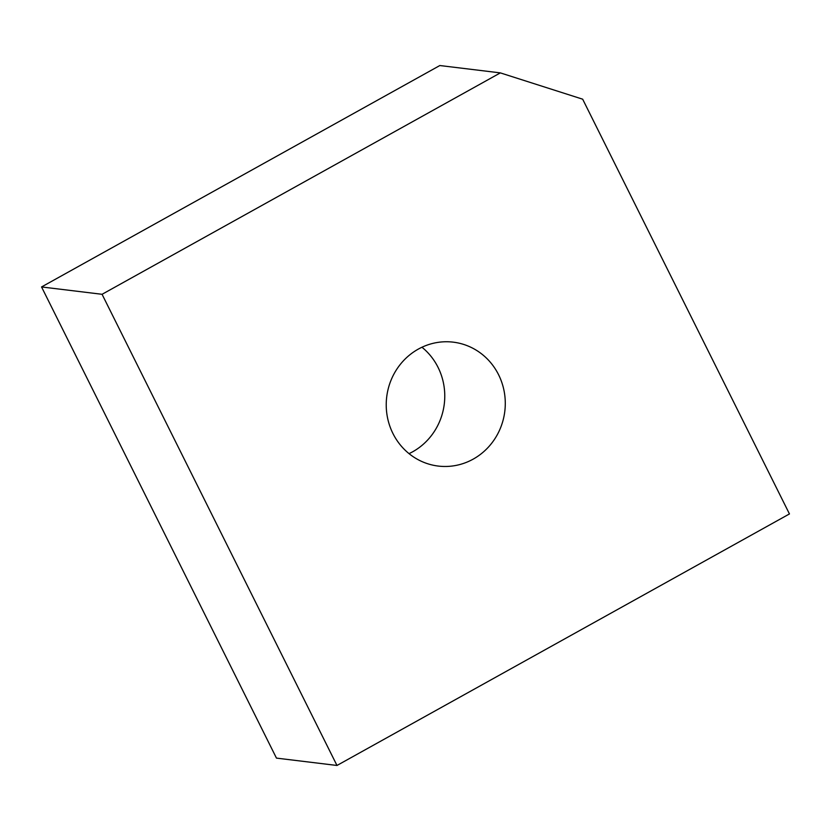 <?xml version="1.0" encoding="UTF-8"?>
<svg xmlns="http://www.w3.org/2000/svg" width="831" height="831" viewBox="0 0 831 831"><rect width="100%" height="100%" fill="white"/><g stroke="black" fill="none" stroke-linecap="round" stroke-linejoin="round"><path stroke-width="1.25" d="M336.981 765.465L276.463 758.111L41.55 286.944L439.828 65.535L500.345 72.889L582.666 99.19L789.45 513.932L336.981 765.465L102.068 294.299L500.345 72.889M41.55 286.944L102.068 294.299M409.039 453.633A62.408 59.489 96.9 0 0 412.675 451.784A62.408 59.489 96.9 0 0 421.961 347.244M473.192 459.128A62.408 59.489 96.9 0 0 504.365 392.481A62.408 59.489 96.9 0 0 453.29 342.164A62.408 59.489 96.9 0 0 386.706 396.938A62.408 59.489 96.9 0 0 438.238 466.066A62.408 59.489 96.9 0 0 473.192 459.128"/></g></svg>
